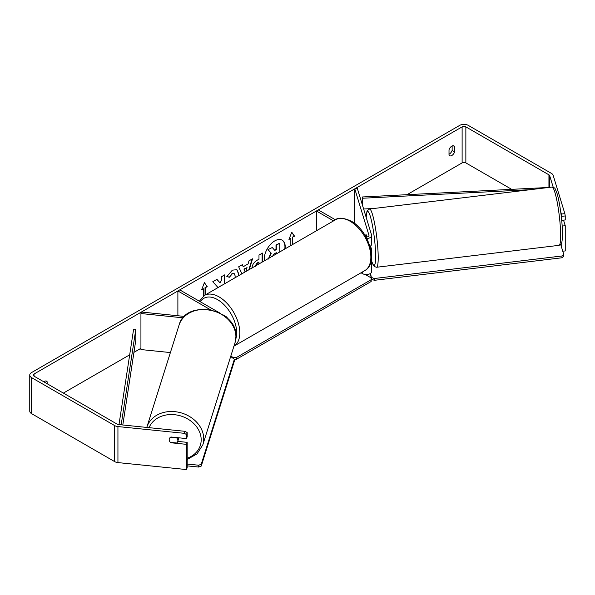 <?xml version="1.0" encoding="UTF-8"?>
<svg xmlns="http://www.w3.org/2000/svg" width="595" height="595" viewBox="0 0 595 595"><rect width="100%" height="100%" fill="white"/><g stroke="black" fill="none" stroke-linecap="round" stroke-linejoin="round"><path stroke-width="0.89" d="M365.776 236.408A4.41 0.573 83.1 0 0 365.784 236.624A4.41 0.625 84.2 0 1 365.776 236.408A4.41 0.573 83.1 0 1 365.932 234.608L365.999 234.601A4.41 0.625 84.2 0 1 366.089 234.527L366.84 236.981M371.079 251.246A5.296 3.057 0 0 0 371.622 249.893A5.296 3.057 0 0 0 371.548 249.364L370.521 246.003M365.999 237.003A2.648 1.532 180 0 0 368.982 235.486A2.648 1.532 180 0 0 368.937 235.218L354.776 188.838L357.379 188.57L371.548 234.951A5.296 3.057 180 0 1 371.622 235.486A5.296 3.057 180 0 1 366.81 238.528M371.622 235.486L371.622 244.129A5.296 3.057 180 0 1 369.956 246.36M333.557 220.886L316.414 210.987L316.414 230.786M371.622 249.893L371.622 271.513A5.296 3.057 180 0 1 368.357 274.332A5.296 3.057 180 0 1 362.586 273.67L361.039 272.778M233.738 346.275L364.78 270.621A29.341 16.943 -120 0 0 369.279 247.111A29.341 16.943 -120 0 0 350.105 221.251A29.341 16.943 -120 0 0 335.439 219.8L318.28 209.909L316.414 210.987M354.776 188.838L354.776 223.556M184.487 316.421L141.394 312.033L140.933 313.535L183.148 317.834M140.933 313.535L140.933 349.562L170.393 352.56M227.454 318.37A5.296 3.057 0 0 0 225.936 316.54L222.842 314.762M219.756 312.977L179.757 289.884L177.883 290.962L177.883 315.744M210.466 309.772L177.883 290.962M178.798 437.801A4.41 3.6 17.5 0 1 178.664 438.537L177.749 441.445A4.41 3.6 17.5 0 1 176.633 443L170.423 442.368A4.41 3.6 17.5 0 1 169.196 439.675A4.41 3.6 17.5 0 1 169.322 438.82M170.512 437.251L176.656 437.875A4.41 3.6 17.5 0 1 177.883 440.56A4.41 3.6 17.5 0 1 177.749 441.445M284.774 249.052A14.882 8.59 120 0 0 282.015 240.09M285.139 248.836A14.882 8.59 120 0 0 282.171 240.179A14.882 8.59 120 0 0 274.734 240.916A14.882 8.59 120 0 0 264.321 260.855M511.67 189.344L465.855 162.896A2.648 1.532 0 0 0 462.114 162.896L407.039 194.684M140.933 348.32L133.935 352.366M129.688 354.821L63.382 393.094M553.201 187.202L549.668 175.644A2.648 1.532 0 0 0 548.94 174.833L465.855 126.869A2.648 1.532 0 0 0 462.114 126.869L34.056 374.002A2.648 1.532 0 0 0 33.283 375.081A2.648 1.532 0 0 0 34.056 376.166L117.133 424.131A2.648 1.532 0 0 0 118.546 424.555L185.008 431.323L187.18 432.58L187.18 436.589L186.562 438.589L186.562 434.588L184.391 433.331L185.008 431.323M224.791 283.681L224.791 274.808L221.333 276.801L221.333 280.528L220.068 282.885L216.93 279.345L212.779 281.74L217.658 287.14L217.16 288.084M241.912 273.797L238.662 266.798L242.343 264.671L243.251 266.709L248.085 263.912L248.963 260.848L252.533 258.788L249.283 269.542M449.009 149.791A4.41 2.551 -60 0 1 454.022 145.924A4.41 2.551 -60 0 1 454.625 146.548L454.625 151.851A4.41 2.551 -60 0 1 451.821 155.503A4.41 2.551 -60 0 1 449.612 155.726A4.41 2.551 -60 0 1 449.009 155.094L449.009 149.791M47.161 383.73L47.161 381.797A4.41 2.551 120 0 0 46.559 381.172A4.41 2.551 120 0 0 43.777 381.782M201.779 289.415L203.468 288.806L201.593 289.884L204.405 282.647L207.216 286.641L205.342 287.72L205.342 294.912M203.468 288.806L203.468 296.057M292.39 244.657L292.39 237.108L294.57 236.208L291.766 232.214L288.954 239.45L290.829 238.364L290.829 245.557M292.703 237.286L292.703 244.471M251.901 268.457C252.139 264.894 253.931 262.135 257.271 260.171L258.981 259.182L258.981 255.069L262.44 253.068L262.44 261.941M234.936 277.828L235.204 275.998L234.237 273.663L232.221 273.871L229.41 277.248L226.807 276.608L232.333 270.167L236.914 269.661L238.766 273.901L238.617 275.701M452.133 145.976L452.133 150.416A4.41 2.551 -60 0 1 449.322 154.068A4.41 2.551 -60 0 1 449.009 154.231M564.863 213.664L565.25 215.955L561.777 216.312L561.39 214.014L564.863 213.664L553.149 175.294A6.181 3.57 0 0 0 551.431 173.39L468.354 125.426A6.181 3.57 0 0 0 459.615 125.426L31.557 372.559A6.181 3.57 0 0 0 29.75 375.081A6.181 3.57 0 0 0 31.557 377.609L114.642 425.574A6.181 3.57 0 0 0 117.936 426.563L184.391 433.331M44.662 382.288L44.662 381.224M561.39 214.014L560.691 211.731M29.75 375.081L29.75 411.108A6.181 3.57 0 0 0 31.557 413.629L114.642 461.601A6.181 3.57 0 0 0 117.936 462.59L186.562 469.574L187.18 467.566L187.18 442.353L186.562 444.353L186.562 469.574M169.754 441.542A4.41 3.548 17 0 1 169.307 438.857A4.41 3.548 17 0 1 170.921 436.998L186.562 438.589M186.562 444.353L170.921 442.762A4.41 3.548 17 0 1 170.438 442.368M187.18 432.58L186.562 434.588M187.18 442.353L177.764 441.393M561.777 216.312L561.777 220.314L565.25 219.964L565.25 215.955M561.777 242.381L561.777 247.966M562.171 226.041L565.25 225.728L565.25 250.941L562.758 251.194M565.25 225.728L563.539 220.135M454.625 146.548L453.174 145.715M454.625 151.851L452.133 150.416M47.161 381.797L45.711 380.964M268.382 258.87L270.956 252.949L267.973 249.64L272.287 247.505L274.801 250.428L276.318 249.55L276.318 245.177L279.784 243.177L279.784 251.93M272.287 247.505L267.973 249.64M274.592 250.19L276.006 249.372L276.006 244.999L279.784 243.177M270.956 252.949L268.278 249.818M268.695 259.048L271.268 253.128M204.338 282.818L207.216 286.641M206.904 286.463L205.342 287.72M205.03 287.541L205.03 295.09M289.133 238.982L290.829 238.364M292.39 237.108L294.57 236.208M294.257 236.022L291.699 232.377M252.087 259.048L248.844 269.795M242.158 264.775L243.251 266.709M245.913 271.484L247.022 267.616L243.928 269.044L245.147 271.93M247.022 267.616L244.24 269.223L245.333 271.818M262.127 253.247L262.127 262.127M258.981 263.942L258.669 262.135L257.033 263.079L255.054 266.21M258.981 262.313L257.345 263.258L255.359 266.277M216.833 279.405L220.068 282.885M224.479 283.86L224.479 274.987M220.529 286.143L221.333 285.369M236.758 269.58L238.454 273.722L238.223 275.924M234.073 273.581L231.909 273.693L229.41 277.248M229.097 277.069L226.844 276.519M276.318 253.931L276.318 252.689L274.035 254.005L272.175 256.795M276.006 254.11L276.006 252.868M365.278 274.503L371.168 277.902L371.168 279.709L236.386 357.521L236.386 359.321L234.348 359.321L234.341 361.15L201.251 466.056L201.259 464.226L234.348 359.321L232.556 357.885L230.317 357.654M233.262 358.45L233.262 357.521L230.808 356.1M371.168 279.709L371.168 281.509L236.386 359.321M233.262 357.521L236.386 357.521M187.18 464.048L198.7 465.223L198.693 467.053L201.251 466.056M187.18 465.878L198.693 467.053M201.259 464.226L198.7 465.223M371.622 240.201A4.41 0.573 83.1 0 1 371.659 240.901A4.41 0.573 83.1 0 1 371.622 242.18M366.661 237.003L365.932 234.608M371.622 263.243L372.321 263.154M560.706 244.471L563.755 254.459L563.807 256.259L562.015 257.769L374.344 280.319L371.793 279.323L370.484 273.41M371.793 279.323L370.068 273.678M562.015 257.769L561.97 255.976L374.3 278.519L374.344 280.319M561.97 255.976L563.755 254.459M371.741 277.53L374.3 278.519M548.94 174.833L548.94 187.44L362.548 196.96L362.548 205.491M530.532 189.656L362.742 198.232L362.742 206.123M362.742 198.232L362.548 196.96M374.062 208.458L363.619 208.994M118.993 424.599L133.622 329.132L135.824 329.243L135.824 340.05L122.808 424.986M121.172 424.823L135.824 329.243M362.586 271.885L362.586 273.67M368.937 235.218L368.937 235.746M202.821 444.822A29.341 23.964 -162.5 0 0 203.735 438.931A29.341 23.964 -162.5 0 0 178.53 412.223A29.341 23.964 -162.5 0 0 146.861 427.165A29.341 23.964 -162.5 0 0 146.779 427.426L179.028 325.175A29.341 23.964 17.5 0 1 210.704 310.233A29.341 23.964 17.5 0 1 235.91 336.941A29.341 23.964 17.5 0 1 234.995 342.824L202.821 444.822L197.057 453.866L187.18 459.489M149.077 427.664A27.132 22.164 17.5 0 1 178.745 415.414A27.132 22.164 17.5 0 1 201.184 439.928A27.132 22.164 17.5 0 1 187.18 458.247M462.114 126.869L462.114 162.896M34.056 374.002L34.056 376.166M117.936 426.563L117.936 462.59M465.855 126.869L465.855 162.896M549.668 175.644L549.668 187.358M31.557 377.609L31.557 413.629M114.642 425.574L114.642 461.601M364.78 270.621C379.037 263.221 368.64 230.399 351.214 221.147C343.449 217.718 338.191 217.272 335.439 219.8L204.397 295.455A29.341 16.943 60 0 1 219.072 296.905A29.341 16.943 60 0 1 238.179 322.572A29.341 16.943 60 0 1 233.947 346.156M235.806 338.994A27.132 15.663 -120 0 0 217.51 299.612A27.132 15.663 -120 0 0 200.426 301.814M560.616 232.89A29.341 3.786 -96.9 0 0 557.27 202.538A29.341 3.786 -96.9 0 0 552.019 187.075C555.879 188.251 554.495 187.67 556.831 192.817C559.486 200.768 562.163 219.436 562.439 231.581C562.558 243.147 561.286 243.712 560.981 244.143L559.017 245.341A29.341 3.786 -96.9 0 0 560.616 232.89M552.019 187.075L369.562 209.001A29.341 3.786 83.1 0 1 374.813 224.464A29.341 3.786 83.1 0 1 378.16 254.816A29.341 3.786 83.1 0 1 376.561 267.267L559.017 245.341M371.622 260.945A27.132 3.503 -96.9 0 0 375.601 253.82A27.132 3.503 -96.9 0 0 370.968 218.677A27.132 3.503 -96.9 0 0 366.2 217.45M234.995 342.824L235.94 336.733C237.74 308.872 185.885 298.147 179.028 325.175M204.397 295.455L199.355 301.196M369.562 209.001L367.331 210.615L366.884 211.694L366.156 217.309M371.622 261.131L373.318 265.266L374.374 266.567L376.561 267.267"/></g></svg>
